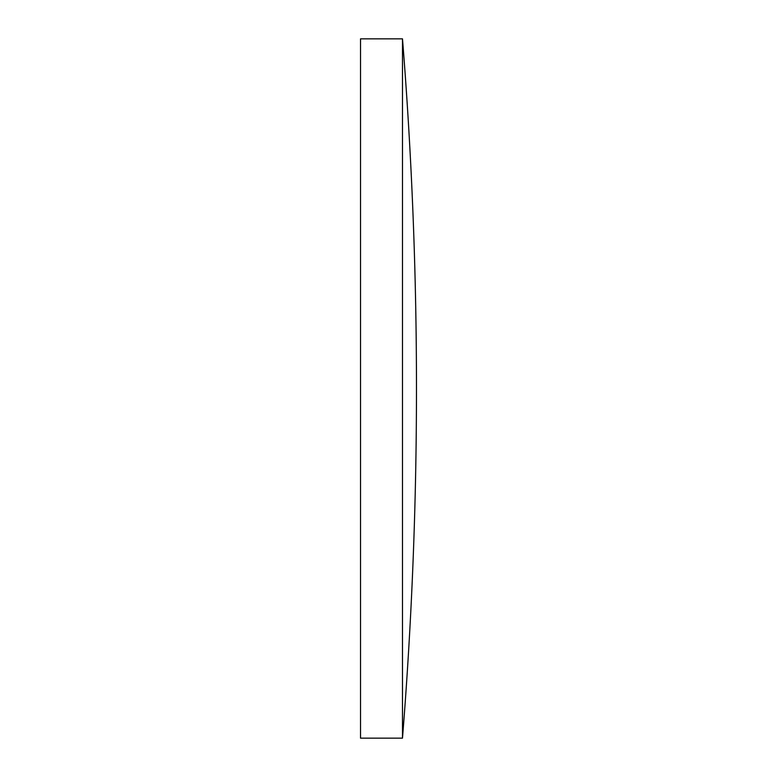 <?xml version="1.0" encoding="UTF-8"?>
<svg xmlns="http://www.w3.org/2000/svg" width="777" height="777" viewBox="0 0 777 777"><rect width="100%" height="100%" fill="white"/><g stroke="black" fill="none" stroke-linecap="round" stroke-linejoin="round"><path stroke-width="1.17" d="M360.528 388.5L360.528 38.85L402.486 38.85L402.486 738.15L360.528 738.15L360.528 388.5M402.486 738.15A4377.618 4377.618 0 0 0 402.486 38.85"/></g></svg>
